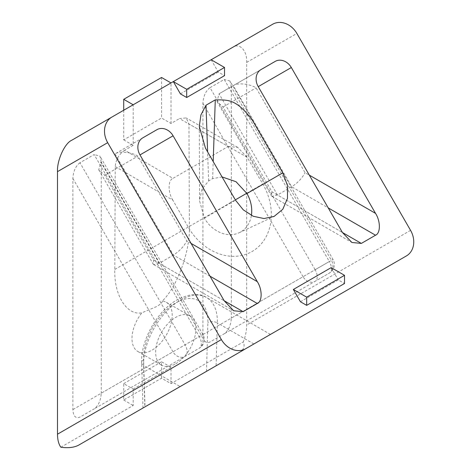 <?xml version="1.0" encoding="UTF-8"?>
<svg xmlns="http://www.w3.org/2000/svg" width="471" height="471" viewBox="0 0 471 471"><rect width="100%" height="100%" fill="white"/><g stroke="black" fill="none" stroke-linecap="round" stroke-linejoin="round"><path stroke-width="0.35" stroke-dasharray="2.35 1.77" d="M162.301 301.004C162.548 302.247 160.746 304.06 156.896 306.456L141.883 312.797A28.425 16.414 120 0 0 137.879 351.513A28.425 16.414 120 0 0 152.092 350.106A28.425 16.414 120 0 0 170.661 325.055A28.425 16.414 120 0 0 166.304 302.276A28.425 16.414 120 0 0 162.301 301.004C177.343 286.751 190.325 250.984 189.383 226.386L188.959 123.997L186.175 117.915L179.498 118.586L228.229 146.452L172.945 178.368L124.685 150.231L133.175 145.333L133.175 104.78L232.497 47.436C239.515 42.349 247.322 50.585 246.686 62.413L246.686 324.972C246.645 330.636 245.526 336.276 243.324 341.893C245.044 346.209 243.801 349.659 239.592 352.237L78.781 445.077M175.742 363.759A28.425 16.414 120 0 0 194.311 338.708A28.425 16.414 120 0 0 189.954 315.929A28.425 16.414 120 0 0 175.742 317.336A28.425 16.414 120 0 0 157.167 342.388A28.425 16.414 120 0 0 161.529 365.166A28.425 16.414 120 0 0 175.742 363.759M270.431 334.428L206.557 297.548A52.175 30.12 -60 0 0 180.47 300.133A52.175 30.12 -60 0 0 143.602 365.461L180.14 386.556L144.838 406.944L143.602 365.461A6.688 3.992 178.3 0 1 141.641 362.747A6.688 3.992 178.3 0 1 143.596 359.815L144.997 406.85M210.031 87.665L224.22 79.475L329.329 261.529L315.14 269.724L210.031 87.665C205.75 90.874 203.39 96.102 202.936 103.349L202.936 334.504L201.341 335.423A10.032 8.19 -120 0 1 199.262 348.21A10.032 5.793 60 0 0 201.341 343.612A10.032 5.793 60 0 0 199.262 336.624L185.074 344.813L79.964 162.76L94.153 154.565L199.262 336.624L202.936 334.504C203.39 341.228 205.75 343.724 210.031 341.993L224.22 333.804C228.5 330.595 230.861 325.367 231.314 318.119L331.407 260.328A10.032 8.19 -120 0 1 329.329 273.115L224.22 333.804M79.964 162.76C75.684 165.969 73.323 171.191 72.87 178.438L72.87 409.599C73.323 416.323 75.684 418.819 79.964 417.088L94.153 408.893C98.433 405.69 100.794 400.462 101.247 393.214L201.341 335.423L101.247 162.059L101.247 393.214M101.247 162.059L99.946 156.119L94.153 154.565M71.686 140.281L133.175 104.78M124.685 150.231C118.998 154.2 115.848 159.645 115.224 166.563L114.8 269.447C113.864 295.129 126.84 315.906 141.883 312.797M123.714 110.243L123.714 139.869L161.553 118.027L171.008 123.484L179.498 118.586M171.008 123.484L171.008 82.937M60.859 447.232L133.175 405.484L133.175 389.099L123.714 383.641L123.714 400.026L161.553 378.178L171.008 383.641L243.324 341.893M171.008 383.641L171.008 367.256L161.553 361.793L161.553 378.178M133.175 389.099L171.008 367.256M231.314 86.964L230.013 81.024L333.003 259.409A10.032 10.032 0 0 1 329.329 273.115L315.14 281.305A10.032 8.19 -120 0 1 303.03 276.712L315.14 269.724A10.032 5.793 60 0 1 317.218 276.712A10.032 5.793 60 0 1 315.14 281.305L329.329 273.115A10.032 5.793 60 0 0 331.407 268.523A10.032 5.793 60 0 0 329.329 261.529L333.003 259.409L331.407 260.328L231.314 86.964L231.314 318.119M230.013 81.024L224.22 79.475M115.224 166.563L172.857 200.157L188.2 227.069A52.74 43.061 60 0 0 252.038 251.526A52.74 43.061 60 0 0 262.783 184.008L247.145 157.267L188.959 123.997M172.857 200.157C167.817 192.286 167.864 180.334 172.945 178.368M228.229 146.452L237.667 147.358L247.145 157.267M222.082 176.937L212.621 178.627L208.612 180.941L201.9 189.354L199.533 200.758L204.355 218.085A30.097 24.574 60 0 0 239.18 232.721A30.097 24.574 60 0 0 251.39 215.424M300.439 301.758L338.278 279.915L344.513 283.513M331.184 267.622L338.278 279.915M211.167 59.752L218.261 72.039L224.52 75.654M180.422 93.882L218.261 72.039M123.714 400.026L133.175 405.484M142.754 137.868L115.018 153.882C119.098 150.832 131.656 152.08 137.856 156.142L186.822 240.958L191.079 243.413M153.711 260.069L224.184 300.757L159.257 263.271L153.711 264.596L153.187 264.066L153.711 260.069L104.745 175.259L98.757 169.795L100.829 162.071L159.257 263.271L173.446 255.076C179.398 251.231 183.855 246.527 186.822 240.958M271.955 191.803L271.431 195.801L271.955 196.33L277.496 195.006L342.429 232.491L271.955 191.803L222.989 106.994L217.001 101.53L219.068 93.806L233.257 85.616C237.343 82.566 249.901 83.809 256.094 87.877L305.061 172.692L309.323 175.147M260.993 69.602L219.068 93.806L260.993 69.602L219.068 93.806L277.496 195.006L291.684 186.81C297.643 182.966 302.099 178.262 305.061 172.692M233.257 85.616L260.946 69.631L233.257 85.616L291.684 186.81L328.24 207.917M123.714 139.869L133.175 145.333M208.612 180.941L207.617 151.892M212.621 178.627L213.198 161.559M204.355 218.085L235.494 200.175M202.936 103.349L303.03 276.712L202.936 334.504A10.032 10.032 0 0 1 199.262 348.21L185.074 356.4A10.032 8.19 -120 0 1 172.963 351.808L185.074 344.813A10.032 5.793 60 0 1 187.152 351.808A10.032 5.793 60 0 1 185.074 356.4L94.153 408.893M161.553 77.474L161.553 118.027M123.714 383.641L161.553 361.793M272.65 24.251L232.497 47.436L272.65 24.251M206.481 371.348L207.882 322.7A45.481 26.258 120 0 0 175.742 302.865A45.481 26.258 120 0 0 143.596 359.815M114.8 269.447L188.2 227.069M189.383 226.386L235.317 199.869M246.775 193.251L262.783 184.008M246.686 62.413L296.871 33.441M410.565 230.354L246.686 324.972M209.995 276.183L173.446 255.076L115.018 153.882M104.745 175.259L137.856 156.142M222.989 106.994L256.094 87.877M72.87 178.438L172.963 351.808L72.87 409.599M253.881 343.983L217.343 322.888L216.107 365.796M142.99 408.01L141.641 362.747C140.605 340.362 157.285 310.842 177.125 299.803C189.837 293.551 199.645 292.797 206.557 297.548A52.175 30.12 -60 0 1 217.343 322.888A6.688 3.727 1.7 0 0 207.882 322.7M166.304 302.276L189.954 315.929M98.757 169.795L153.187 264.066M153.711 264.596L233.645 310.742M271.955 196.33L351.89 242.477M217.001 101.53L271.431 195.801M237.667 147.358L186.175 117.915M239.18 232.721L273.822 216.53M199.292 126.481L199.539 200.758M202.936 334.504L99.946 156.119M137.879 351.513L161.529 365.166"/><path stroke-width="0.71" d="M57.497 171.644C56.861 160.546 64.668 143.296 71.686 140.281L111.845 117.096A20.065 16.385 60 0 0 107.688 142.666L57.497 171.644L57.497 434.197L221.376 339.579A20.065 16.385 60 0 0 245.597 348.764L406.408 255.924A20.065 16.385 60 0 0 410.565 230.354L296.871 33.441A20.065 16.385 60 0 0 272.65 24.251L173.328 81.595L180.422 93.882L186.687 97.503L186.687 89.307L224.52 67.465L211.167 59.752M144.997 406.85L270.431 334.428M253.881 343.983L180.14 386.556M111.845 117.096L173.328 81.595L186.687 89.307M78.781 445.077L245.597 348.764L78.781 445.077C74.312 447.509 68.336 448.227 60.859 447.232C58.657 444.159 57.539 439.814 57.497 434.197M251.39 215.424A30.097 24.574 60 0 0 246.939 193.534L236.024 181.724L222.082 176.937M293.345 289.471L300.439 301.758L306.68 305.361L306.68 297.166L344.513 275.323L331.184 267.622L293.345 289.471L306.68 297.166M282.788 172.869L287.493 185.562L287.487 198.415L282.783 209.289L274.146 216.383L264.025 218.544L253.227 216.26L243.254 209.836L235.494 200.175L205.462 148.159L199.292 126.481L200.929 114.9L206.015 105.216L215.288 99.864C227.405 100.029 236.248 98.233 252.756 120.853L282.788 172.869L246.939 193.534M221.376 339.579L107.688 142.666M361.345 243.413L351.89 242.477L342.429 232.491L361.345 243.413L375.534 235.223L328.24 207.917M342.429 232.491L258.226 86.646A13.376 10.921 -120 0 1 260.993 69.602L275.182 61.407A13.376 10.921 -120 0 1 291.331 67.53L258.226 86.646M309.323 175.147L375.534 213.375L291.331 67.53M375.534 213.375C380.639 221.24 380.639 233.251 375.534 235.223M243.107 311.678L233.645 310.742L224.184 300.757L243.107 311.678L257.296 303.489L209.995 276.183M224.184 300.757L139.981 154.912A13.376 10.921 -120 0 1 142.754 137.868L156.943 129.672A13.376 10.921 -120 0 1 173.093 135.801L139.981 154.912M191.079 243.413L257.296 281.646L173.093 135.801M257.296 281.646C262.4 289.506 262.4 301.522 257.296 303.489M239.704 352.173L406.408 255.924M142.701 137.897L156.943 129.672L142.701 137.897M260.946 69.631L275.182 61.407L260.946 69.631M207.617 151.892L206.015 105.216M213.198 161.559L215.288 99.864M171.008 82.937L161.553 77.474L123.714 99.316L123.714 110.243M133.175 104.78L123.714 99.316M186.687 97.503L224.52 75.654L224.52 67.465M306.68 305.361L344.513 283.513L344.513 275.323M235.317 199.869L246.775 193.251M273.822 216.53L274.146 216.383"/></g></svg>
